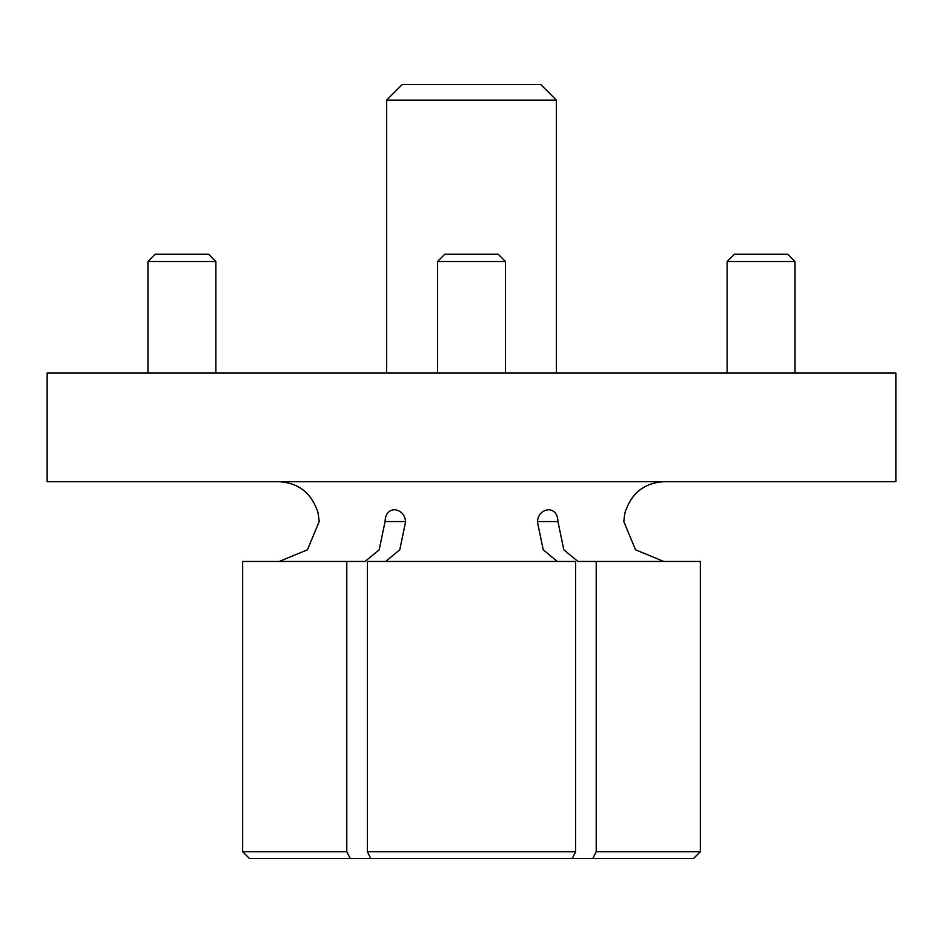 <?xml version="1.0" encoding="UTF-8"?>
<svg xmlns="http://www.w3.org/2000/svg" width="943" height="943" viewBox="0 0 943 943"><rect width="100%" height="100%" fill="white"/><g stroke="black" fill="none" stroke-linecap="round" stroke-linejoin="round"><path stroke-width="1.41" d="M557.348 561.462L543.227 549.793L537.357 521.573C538.335 514.359 542.142 510.399 548.791 509.691C554.661 510.399 557.714 514.359 557.938 521.573L563.808 549.793L577.929 561.462L596.212 561.462L596.212 851.718L592.805 858.507L350.195 858.507L346.788 851.718L346.788 561.462L365.071 561.462L379.192 549.793L385.062 521.573C385.286 514.359 388.339 510.399 394.209 509.691C400.858 510.399 404.665 514.359 405.643 521.573L399.773 549.793L385.652 561.462M278.845 481.684C297.634 482.733 310.33 492.069 316.919 509.691C317.697 510.399 318.451 514.359 319.194 521.573L307.465 549.793L279.211 561.462L307.465 549.793L319.194 521.467M623.806 521.573L635.535 549.793L663.789 561.462L635.535 549.793L623.806 521.573C624.549 514.359 625.303 510.399 626.081 509.691C625.303 510.399 624.549 514.359 623.806 521.573M895.85 373.051L895.85 481.684L47.15 481.684L47.15 373.051L895.85 373.051M367.369 851.718L370.764 858.507L572.236 858.507L575.631 851.718L575.631 561.462L367.369 561.462L367.369 851.718L575.631 851.718M346.788 851.718L242.657 851.718L242.657 561.462L242.657 851.718L249.459 858.507L352.682 858.507M346.788 561.462L242.657 561.462M350.195 858.507L249.459 858.507M592.805 858.507L693.541 858.507L700.343 851.718L700.343 561.462L596.212 561.462M505.448 373.051L505.448 261.517L437.552 261.517L437.552 373.051M437.552 261.517L444.837 254.233L498.163 254.233L505.448 261.517M556.37 373.051L556.37 100.111L386.63 100.111L386.63 373.051M386.63 100.111L402.248 84.493L540.752 84.493L556.37 100.111M215.864 373.051L215.864 261.517L147.968 261.517L147.968 373.051M147.968 261.517L155.253 254.233L208.568 254.233L215.864 261.517M795.032 373.051L795.032 261.517L727.136 261.517L727.136 373.051M727.136 261.517L734.432 254.233L787.747 254.233L795.032 261.517M385.062 521.573L405.643 521.573M537.357 521.573L557.938 521.573M596.212 851.718L700.343 851.718M626.081 509.691C632.67 492.069 645.366 482.733 664.155 481.684"/></g></svg>
